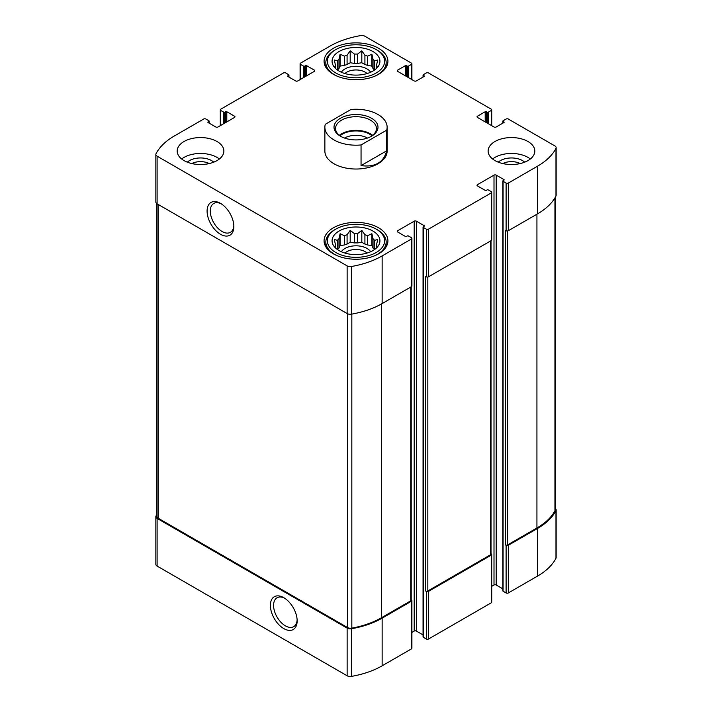 <?xml version="1.0" encoding="UTF-8"?>
<svg xmlns="http://www.w3.org/2000/svg" width="712" height="712" viewBox="0 0 712 712"><rect width="100%" height="100%" fill="white"/><g stroke="black" fill="none" stroke-linecap="round" stroke-linejoin="round"><path stroke-width="1.07" d="M374.53 249.565A20.621 11.908 180 0 0 373.026 248.07L373.026 238.769A20.621 11.908 180 0 1 374.592 240.345L374.592 249.512M364.918 244.056A20.621 11.908 180 0 1 367.641 244.964L367.641 235.663A20.621 11.908 180 0 0 364.918 234.755L364.918 244.056L361.812 242.267L357.575 242.925A20.621 11.908 180 0 0 354.425 242.925L350.188 242.267L347.082 244.056A20.621 11.908 180 0 0 344.359 244.964L340.113 245.622L338.974 248.07A20.621 11.908 180 0 0 337.47 249.565M364.918 234.755L361.812 230.359L357.575 233.616A20.621 11.908 180 0 0 354.425 233.616L354.425 242.925M357.575 233.616L357.575 242.925M354.425 233.616L350.188 230.359L347.082 234.755A20.621 11.908 180 0 0 344.359 235.663L344.359 244.964M347.082 234.755L347.082 244.056M344.359 235.663L340.113 233.714L338.974 238.769A20.621 11.908 180 0 0 337.408 240.345L337.408 249.512M338.974 238.769L338.974 248.07M335.245 247.696L334.302 246.245L335.432 246.397A20.621 11.908 180 0 1 335.379 245.489A20.621 11.908 180 0 1 335.432 244.59L335.432 247.883M376.755 247.696L377.698 246.245L376.568 246.397A20.621 11.908 180 0 0 376.621 245.489A20.621 11.908 180 0 0 376.568 244.59L376.568 247.883M374.53 70.034A20.621 11.908 180 0 0 373.026 68.548L373.026 59.247A20.621 11.908 180 0 1 374.592 60.814L374.592 69.99M364.918 64.534A20.621 11.908 180 0 1 367.641 65.442L367.641 56.141A20.621 11.908 180 0 0 364.918 55.233L364.918 64.534L361.812 62.745L357.575 63.395A20.621 11.908 180 0 0 354.425 63.395L350.188 62.745L347.082 64.534A20.621 11.908 180 0 0 344.359 65.442L340.113 66.1L338.974 68.548A20.621 11.908 180 0 0 337.47 70.034M364.918 55.233L361.812 50.828L357.575 54.094A20.621 11.908 180 0 0 354.425 54.094L354.425 63.395M357.575 54.094L357.575 63.395M354.425 54.094L350.188 50.828L347.082 55.233A20.621 11.908 180 0 0 344.359 56.141L344.359 65.442M347.082 55.233L347.082 64.534M344.359 56.141L340.113 54.192L338.974 59.247A20.621 11.908 180 0 0 337.408 60.814L337.408 69.99M338.974 59.247L338.974 68.548M335.245 68.165L334.302 66.723L335.432 66.875A20.621 11.908 180 0 1 335.379 65.967A20.621 11.908 180 0 1 335.432 65.059L335.432 68.361M376.755 68.165L377.698 66.723L376.568 66.875A20.621 11.908 180 0 0 376.621 65.967A20.621 11.908 180 0 0 376.568 65.059L376.568 68.361M502.779 163.564A12.932 7.467 180 0 1 520.169 163.564M191.831 163.564A12.932 7.467 180 0 1 209.221 163.564M156.863 514.447A73.158 42.239 0 0 0 156.026 515.942A4.281 2.474 0 0 0 155.848 516.654A4.281 2.474 0 0 0 157.103 518.398L347.136 628.118A4.281 2.474 0 0 0 351.39 628.74A73.158 42.239 0 0 0 382.139 618.141L411.447 601.222A1.558 0.899 0 0 0 411.901 600.59A1.558 0.899 0 0 0 411.447 599.949L411.216 599.816M155.848 516.654L155.848 564.313A4.281 2.474 0 0 0 157.103 566.067L347.136 675.777A4.281 2.474 0 0 0 351.39 676.4A73.158 42.239 0 0 0 382.139 665.8L411.447 648.881A1.558 0.899 0 0 0 411.901 648.249L411.901 600.59M283.768 628.589A18.93 10.929 -120 0 0 297.153 620.864A18.93 10.929 -120 0 0 283.768 597.679A18.93 10.929 -120 0 0 270.382 605.405A18.93 10.929 -120 0 0 283.768 628.589M411.901 632.416L414.197 631.09A1.558 0.899 0 0 1 416.404 631.09L416.404 221.192L424.103 225.642A0.774 0.445 0 0 1 424.103 226.282L423.284 226.754A0.774 0.445 0 0 0 423.053 227.075L423.053 636.964A0.774 0.445 0 0 0 423.284 637.284L426.31 639.029L426.31 591.369A1.558 0.899 0 0 0 428.508 591.369L491.253 555.146A1.558 0.899 0 0 0 491.707 554.514A1.558 0.899 0 0 0 491.253 553.874L491.013 553.74M426.31 639.029A1.558 0.899 0 0 0 428.508 639.029L491.253 602.815A1.558 0.899 0 0 0 491.707 602.174L491.707 554.514M491.707 586.341L494.003 585.015A1.558 0.899 0 0 1 496.202 585.015L496.202 175.125L503.909 179.566A0.774 0.445 0 0 1 503.909 180.207L503.081 180.679A0.774 0.445 0 0 0 502.85 180.999L502.85 590.898A0.774 0.445 0 0 0 503.081 591.209L506.107 592.962L506.107 545.294A1.558 0.899 0 0 0 508.315 545.294L537.613 528.375A73.158 42.239 0 0 0 555.974 510.629A4.281 2.474 0 0 0 556.152 509.917A4.281 2.474 0 0 0 555.138 508.323M506.107 592.962A1.558 0.899 0 0 0 508.315 592.962L537.613 576.044A73.158 42.239 0 0 0 555.974 558.288A4.281 2.474 0 0 0 556.152 557.576L556.152 509.917M486.296 122.535L486.296 111.731L487.124 112.211A0.774 0.445 0 0 0 488.218 112.211L491.253 110.458A1.558 0.899 0 0 0 491.707 109.826A1.558 0.899 0 0 0 491.253 109.185L428.508 72.971A1.558 0.899 0 0 0 426.31 72.971L423.284 74.716A0.774 0.445 0 0 0 423.284 75.347L424.103 75.828A0.774 0.445 0 0 1 424.103 76.46L416.404 80.91A1.558 0.899 0 0 1 414.197 80.91L397.688 71.378L397.688 70.105A1.558 0.899 0 0 0 397.234 70.746A1.558 0.899 0 0 0 397.688 71.378M397.688 70.105L405.395 65.655A0.774 0.445 0 0 1 406.499 65.655L407.317 66.136A0.774 0.445 0 0 0 408.421 66.136L411.447 64.391A1.558 0.899 0 0 0 411.901 63.751A1.558 0.899 0 0 0 411.447 63.119L364.864 36.223A4.281 2.474 0 0 0 360.61 35.6A73.158 42.239 0 0 0 329.861 46.2L300.553 63.119A1.558 0.899 0 0 0 300.099 63.751A1.558 0.899 0 0 0 300.553 64.391L303.579 66.136A0.774 0.445 0 0 0 304.683 66.136L305.501 65.655A0.774 0.445 0 0 1 306.605 65.655L314.312 70.105A1.558 0.899 0 0 1 314.766 70.746A1.558 0.899 0 0 1 314.312 71.378L297.803 80.91A1.558 0.899 0 0 1 295.596 80.91L287.897 76.46L287.897 75.828A0.774 0.445 0 0 0 287.897 76.46M287.897 75.828L288.716 75.347A0.774 0.445 0 0 0 288.716 74.716L285.69 72.971A1.558 0.899 0 0 0 283.492 72.971L220.747 109.185A1.558 0.899 0 0 0 220.293 109.826A1.558 0.899 0 0 0 220.747 110.458L223.782 112.211A0.774 0.445 0 0 0 224.876 112.211L225.704 111.731A0.774 0.445 0 0 1 226.808 111.731L234.506 116.181A1.558 0.899 0 0 1 234.969 116.812A1.558 0.899 0 0 1 234.506 117.453L217.997 126.985A1.558 0.899 0 0 1 215.798 126.985L208.091 122.535L208.091 121.903A0.774 0.445 0 0 0 208.091 122.535M208.091 121.903L208.919 121.423A0.774 0.445 0 0 0 208.919 120.791L205.893 119.038A1.558 0.899 0 0 0 203.685 119.038L174.387 135.956A73.158 42.239 0 0 0 156.026 153.712A4.281 2.474 0 0 0 155.848 154.424A4.281 2.474 0 0 0 157.103 156.168L347.136 265.887A4.281 2.474 0 0 0 351.39 266.502A73.158 42.239 0 0 0 382.139 255.911L411.447 238.992A1.558 0.899 0 0 0 411.901 238.351A1.558 0.899 0 0 0 411.447 237.719L408.421 235.966A0.774 0.445 0 0 0 407.317 235.966L406.499 236.446A0.774 0.445 0 0 1 405.395 236.446L397.688 231.996L397.688 230.724A1.558 0.899 0 0 0 397.234 231.364A1.558 0.899 0 0 0 397.688 231.996M155.848 154.424L155.848 202.083A4.281 2.474 0 0 0 157.103 203.828L157.103 156.168M220.48 234.266A18.93 10.929 -120 0 0 233.856 226.541A18.93 10.929 -120 0 0 220.48 203.356A18.93 10.929 -120 0 0 207.094 211.081A18.93 10.929 -120 0 0 220.48 234.266M411.901 238.351L411.901 286.01A1.558 0.899 0 0 1 411.447 286.651L382.139 303.57A73.158 42.239 0 0 1 351.39 314.17A4.281 2.474 0 0 1 347.136 313.547L157.103 203.828M397.688 230.724L414.197 221.192A1.558 0.899 0 0 1 416.404 221.192M416.404 631.09L423.053 634.926M423.053 227.075A0.774 0.445 0 0 0 423.284 227.386L426.31 229.139A1.558 0.899 0 0 0 428.508 229.139L491.253 192.916A1.558 0.899 0 0 0 491.707 192.276A1.558 0.899 0 0 0 491.253 191.644L488.218 189.899A0.774 0.445 0 0 0 487.124 189.899L486.296 190.371A0.774 0.445 0 0 1 485.192 190.371L477.494 185.921L477.494 184.657A1.558 0.899 0 0 0 477.031 185.289A1.558 0.899 0 0 0 477.494 185.921M491.707 192.276L491.707 239.944A1.558 0.899 0 0 1 491.253 240.576L428.508 276.799A1.558 0.899 0 0 1 426.31 276.799L425.616 276.407L425.616 590.978A1.558 0.899 0 0 0 427.823 590.978L490.559 554.755A1.558 0.899 0 0 0 491.013 554.114L491.013 240.709M426.31 591.369L425.616 590.978M477.494 184.657L494.003 175.125A1.558 0.899 0 0 1 496.202 175.125M496.202 585.015L502.85 588.86M502.85 180.999A0.774 0.445 0 0 0 503.081 181.32L506.107 183.064A1.558 0.899 0 0 0 508.315 183.064L537.613 166.145A73.158 42.239 0 0 0 555.974 148.39A4.281 2.474 0 0 0 556.152 147.687A4.281 2.474 0 0 0 554.897 145.933L508.315 119.038A1.558 0.899 0 0 0 506.107 119.038L503.081 120.791A0.774 0.445 0 0 0 503.081 121.423L503.909 121.903A0.774 0.445 0 0 1 503.909 122.535L496.202 126.985A1.558 0.899 0 0 1 494.003 126.985L477.494 117.453L477.494 116.181A1.558 0.899 0 0 0 477.031 116.812A1.558 0.899 0 0 0 477.494 117.453M556.152 147.687L556.152 195.346A4.281 2.474 0 0 1 555.974 196.058A73.158 42.239 0 0 1 537.613 213.805L508.315 230.724A1.558 0.899 0 0 1 506.107 230.724L505.422 230.332L505.422 544.903A1.558 0.899 0 0 0 507.62 544.903L536.928 527.984A73.158 42.239 0 0 0 554.942 510.878A4.281 2.474 0 0 0 555.138 510.13L555.138 197.553M506.107 545.294L505.422 544.903M477.494 116.181L485.192 111.731A0.774 0.445 0 0 1 486.296 111.731M494.965 160.583A23.354 13.484 0 0 0 527.984 160.583A23.354 13.484 0 0 0 534.828 151.051A23.354 13.484 0 0 0 511.474 137.567A23.354 13.484 0 0 0 488.129 151.051A23.354 13.484 0 0 0 494.965 160.583M184.016 160.583A23.354 13.484 0 0 0 217.035 160.583A23.354 13.484 0 0 0 223.871 151.051A23.354 13.484 0 0 0 200.526 137.567A23.354 13.484 0 0 0 177.172 151.051A23.354 13.484 0 0 0 184.016 160.583M378.562 48.265A31.915 18.423 180 0 1 387.915 61.285A31.915 18.423 180 0 1 356 79.717A31.915 18.423 180 0 1 324.085 61.285A31.915 18.423 180 0 1 343.789 44.269A31.915 18.423 180 0 1 378.562 48.265M378.562 227.787A31.915 18.423 180 0 1 387.915 240.816A31.915 18.423 180 0 1 356 259.239A31.915 18.423 180 0 1 324.085 240.816A31.915 18.423 180 0 1 343.789 223.79A31.915 18.423 180 0 1 378.562 227.787M386.723 130.136L361.055 144.954A31.132 17.978 180 0 1 333.99 139.935A31.132 17.978 180 0 1 324.868 127.225L324.868 151.051A31.132 17.978 0 0 0 333.99 163.76A31.132 17.978 0 0 0 367.917 167.658A31.132 17.978 0 0 0 387.132 151.051L387.132 127.225A31.132 17.978 180 0 1 386.723 130.136L386.723 150.793L361.055 165.611C375.064 167.454 383.617 162.514 386.723 150.793M156.863 203.677L156.863 516.44A4.281 2.474 0 0 0 158.117 518.194L347.5 627.53A4.281 2.474 0 0 0 351.826 628.144A73.158 42.239 0 0 0 381.454 617.74L410.762 600.821A1.558 0.899 0 0 0 411.216 600.189L411.216 286.785M221.299 203.863A16.67 9.621 -120 0 0 213.742 203.454A16.67 9.621 -120 0 0 211.188 216.813A16.67 9.621 -120 0 0 222.073 231.498A16.67 9.621 -120 0 0 230.412 232.326A16.67 9.621 -120 0 0 233.839 225.57M284.595 598.187A16.67 9.621 -120 0 0 277.03 597.777A16.67 9.621 -120 0 0 274.476 611.136A16.67 9.621 -120 0 0 285.361 625.821A16.67 9.621 -120 0 0 293.7 626.649A16.67 9.621 -120 0 0 297.127 619.894M372.928 231.044A23.932 13.822 180 0 1 377.85 246.459A23.932 13.822 180 0 1 356 254.629A23.932 13.822 180 0 1 334.151 246.459A23.932 13.822 180 0 1 342.428 229.433A23.932 13.822 180 0 1 372.928 231.044M377.324 229.771L376.23 229.139A28.605 16.509 180 0 1 376.23 252.493A28.605 16.509 180 0 1 335.77 252.493A28.605 16.509 180 0 1 335.77 229.139A28.605 16.509 180 0 1 376.23 229.139L377.324 229.771A30.162 17.408 180 0 1 386.162 242.089A30.162 17.408 180 0 1 374.797 255.706M376.568 244.59L377.698 239.526L374.592 240.345M373.026 238.769L371.887 233.714L367.641 235.663M337.408 240.345L334.302 239.526L335.432 244.59M341.36 251.745A15.566 8.989 180 0 1 367.009 248.443A15.566 8.989 180 0 1 370.64 251.745M373.026 248.07L371.887 245.622L367.641 244.964M344.946 253.072A12.932 7.467 180 0 1 365.149 251.665A12.932 7.467 180 0 1 367.054 253.072M337.203 255.706A30.162 17.408 180 0 1 325.838 242.089A30.162 17.408 180 0 1 334.676 229.771L335.77 229.139M372.928 51.522A23.932 13.822 180 0 1 377.85 66.928A23.932 13.822 180 0 1 356 75.107A23.932 13.822 180 0 1 334.151 66.928A23.932 13.822 180 0 1 342.428 49.911A23.932 13.822 180 0 1 372.928 51.522M377.324 50.249L376.23 49.609A28.605 16.509 180 0 1 376.23 72.971A28.605 16.509 180 0 1 335.77 72.971A28.605 16.509 180 0 1 335.77 49.609A28.605 16.509 180 0 1 376.23 49.609L377.324 50.249A30.162 17.408 180 0 1 386.162 62.558A30.162 17.408 180 0 1 374.797 76.175M376.568 65.059L377.698 60.004L374.592 60.814M373.026 59.247L371.887 54.192L367.641 56.141M337.408 60.814L334.302 60.004L335.432 65.059M341.36 72.224A15.566 8.989 180 0 1 367.009 68.913A15.566 8.989 180 0 1 370.64 72.224M373.026 68.548L371.887 66.1L367.641 65.442M344.946 73.541A12.932 7.467 180 0 1 365.149 72.143A12.932 7.467 180 0 1 367.054 73.541M337.203 76.175A30.162 17.408 180 0 1 325.838 62.558A30.162 17.408 180 0 1 334.676 50.249L335.77 49.609M181.658 158.999A23.354 13.484 180 0 1 219.394 158.999M187.327 162.176A15.566 8.989 180 0 1 213.725 162.176M492.606 158.999A23.354 13.484 180 0 1 530.342 158.999M498.275 162.176A15.566 8.989 180 0 1 524.673 162.176M340.113 66.1L340.113 54.192M350.188 62.745L350.188 50.828M361.812 62.745L361.812 50.828M371.887 66.1L371.887 54.192M340.113 245.622L340.113 233.714M350.188 242.267L350.188 230.359M361.812 242.267L361.812 230.359M371.887 245.622L371.887 233.714M324.868 127.225A31.132 17.978 180 0 1 325.277 124.306L350.945 109.488A31.132 17.978 180 0 1 387.132 127.225M361.055 144.954L361.055 165.611M340.452 136.197L340.452 136.197A21.992 12.691 180 0 1 340.452 118.245A21.992 12.691 180 0 1 371.548 118.245A21.992 12.691 180 0 1 371.548 136.197A21.992 12.691 180 0 1 340.452 136.197M341.021 136.517A20.434 11.793 180 0 1 335.566 128.489A20.434 11.793 180 0 1 356 116.697A20.434 11.793 180 0 1 376.434 128.489A20.434 11.793 180 0 1 370.979 136.517M339.348 135.325A20.434 11.793 180 0 1 372.652 135.325M339.962 135.796A19.455 11.232 180 0 1 372.038 135.796M344.528 138.048A16.296 9.407 180 0 1 367.472 138.048M157.103 566.067L157.103 518.398M347.136 675.777L347.136 628.118M351.39 676.4L351.39 628.74M382.139 665.8L382.139 618.141M411.447 648.881L411.447 601.222M428.508 639.029L428.508 591.369M491.253 602.815L491.253 555.146M508.315 592.962L508.315 545.294M537.613 576.044L537.613 528.375M555.974 558.288L555.974 510.629M423.284 76.941L423.284 75.347M424.103 76.46L424.103 75.828M405.395 75.828L405.395 65.655M406.499 76.46L406.499 65.655M407.317 76.941L407.317 66.136M408.421 77.572L408.421 66.136M411.447 79.326L411.447 64.391M300.553 79.326L300.553 64.391M303.579 77.572L303.579 66.136M304.683 76.941L304.683 66.136M305.501 76.46L305.501 65.655M306.605 75.828L306.605 65.655M314.312 71.378L314.312 70.105M288.716 76.941L288.716 75.347M220.747 125.392L220.747 110.458M223.782 123.648L223.782 112.211M224.876 123.016L224.876 112.211M225.704 122.535L225.704 111.731M226.808 121.903L226.808 111.731M234.506 117.453L234.506 116.181M208.919 123.016L208.919 121.423M347.136 313.547L347.136 265.887M351.39 314.17L351.39 266.502M382.139 303.57L382.139 255.911M411.447 286.651L411.447 238.992M414.197 631.09L414.197 221.192M424.103 226.282L424.103 225.642M423.284 637.284L423.284 227.386M426.31 276.799L426.31 229.139M428.508 276.799L428.508 229.139M491.253 240.576L491.253 192.916M494.003 585.015L494.003 175.125M503.909 180.207L503.909 179.566M503.081 591.209L503.081 181.32M506.107 230.724L506.107 183.064M508.315 230.724L508.315 183.064M537.613 213.805L537.613 166.145M555.974 196.058L555.974 148.39M503.081 123.016L503.081 121.423M503.909 122.535L503.909 121.903M485.192 121.903L485.192 111.731M487.124 123.016L487.124 112.211M488.218 123.648L488.218 112.211M491.253 125.392L491.253 110.458M507.62 544.903L507.62 230.955M536.928 527.984L536.928 214.205M554.942 510.878L554.942 197.892M427.823 590.978L427.823 277.03M490.559 554.755L490.559 240.976M158.117 518.194L158.117 204.415M347.5 627.53L347.5 313.734M351.826 628.144L351.826 314.09M381.454 617.74L381.454 303.962M410.762 600.821L410.762 287.052M423.053 77.074L423.053 75.036M411.901 79.584L411.901 63.751M300.099 79.584L300.099 63.751M288.947 77.074L288.947 75.036M220.293 125.659L220.293 109.826M209.15 123.14L209.15 121.102M502.85 123.14L502.85 121.102M491.707 125.659L491.707 109.826M325.838 242.089L325.838 246.833M386.162 242.089L386.162 246.833M325.838 62.558L325.838 67.311M386.162 62.558L386.162 67.311"/></g></svg>
